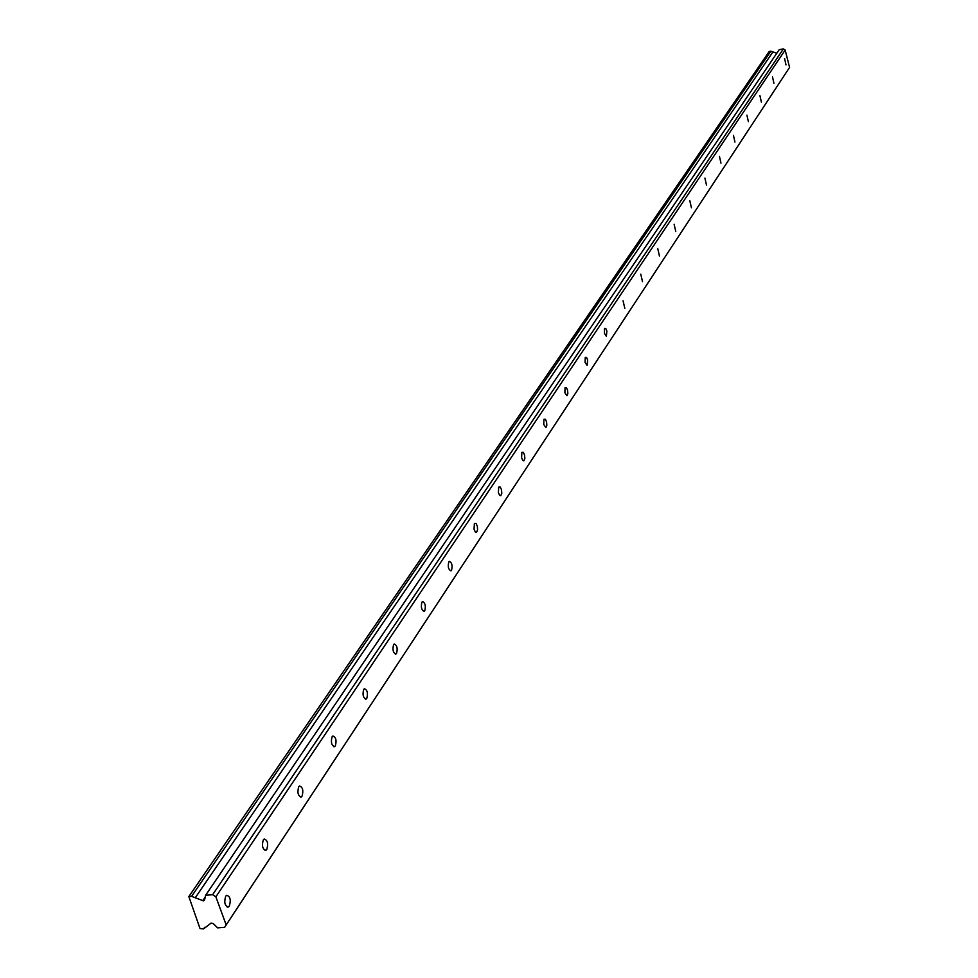 <?xml version="1.0" encoding="UTF-8"?>
<svg xmlns="http://www.w3.org/2000/svg" width="978" height="978" viewBox="0 0 978 978"><rect width="100%" height="100%" fill="white"/><g stroke="black" fill="none" stroke-linecap="round" stroke-linejoin="round"><path stroke-width="1.47" d="M225.71 896.19C223.901 902.339 224.781 905.934 228.363 906.997L229.317 906.093C231.114 899.943 230.233 896.349 226.651 895.298L225.71 896.19M784.613 58.631L786.006 64.939L784.613 58.631M772.486 76.81L773.904 83.216L772.486 76.81M759.93 95.624L761.373 102.14L759.93 95.624M746.911 115.123L748.402 121.737L746.911 115.123M733.427 135.331L734.943 142.067L733.427 135.331M719.429 156.309L720.982 163.155L719.429 156.309M704.906 178.082L706.483 185.05L704.906 178.082M689.808 200.698L691.422 207.788L689.808 200.698M674.111 224.219L675.761 231.444L674.111 224.219M657.778 248.693L659.465 256.053L657.778 248.693M640.773 274.182L642.497 281.676L640.773 274.182M623.047 300.747L624.82 308.376L623.047 300.747M604.563 328.449L604.392 333.327L606.372 336.236L606.873 331.053L605.81 328.547L604.563 328.449M585.26 357.386L585.064 362.373L587.106 365.32L587.656 360.002L586.555 357.459L585.26 357.386M565.076 387.618L564.868 392.728L566.983 395.723L567.851 393.621L567.57 390.246L566.445 387.655L565.076 387.618M543.976 419.244L543.731 424.501L545.92 427.52L546.836 425.332L546.568 421.885L545.406 419.256L543.976 419.244M521.873 452.362L521.604 457.753L522.802 460.43L523.878 460.821L524.844 458.548L524.575 455.027L523.377 452.349L521.873 452.362M498.694 487.093L498.401 492.631L499.648 495.357L500.76 495.724L501.787 493.364L501.518 489.758L500.284 487.032L498.694 487.093M474.379 523.536L474.049 529.232L475.332 531.995L476.494 532.362L477.582 529.905L477.325 526.201L476.041 523.438L474.379 523.536M448.829 561.824C447.667 566.58 448.389 569.599 450.992 570.871L451.53 570.357C452.68 565.614 451.958 562.607 449.367 561.335L448.829 561.824M421.934 602.118C420.711 607.032 421.457 610.125 424.171 611.372L424.745 610.834C425.968 605.92 425.222 602.839 422.52 601.58L421.934 602.118M393.608 644.575C392.3 649.661 393.07 652.815 395.907 654.05L396.53 653.463C397.826 648.377 397.068 645.223 394.232 643.989L393.608 644.575M363.718 689.356C362.337 694.625 363.119 697.864 366.078 699.074L366.762 698.439C368.144 693.17 367.361 689.93 364.403 688.732L363.718 689.356M332.141 736.678C330.662 742.143 331.481 745.468 334.574 746.642L335.32 745.945C336.787 740.493 335.98 737.167 332.875 735.994L332.141 736.678M298.73 786.752C297.153 792.424 297.984 795.835 301.236 796.984L302.031 796.226C303.608 790.554 302.777 787.143 299.525 786.006L298.73 786.752M263.314 839.833C261.627 845.738 262.483 849.234 265.894 850.334L266.762 849.515C268.449 843.611 267.581 840.114 264.182 839.014L263.314 839.833M226.175 924.919L224.61 927.364L217.629 927.877L213.192 923.525L210.967 923.159L203.595 928.904L200.013 928.538L188.84 896.569L769.209 51.504L770.835 51.198L191.566 896.361L203.522 900.872L204.549 900.053L205.637 895.261L212.642 894.711L215.869 896.814L785.163 50.049L789.576 67.409L226.175 924.919L215.869 896.814M770.835 51.198L776.813 53.215M188.84 896.569L191.566 896.361M789.576 67.409L224.61 927.364M205.637 895.261L779.221 49.67L783.378 48.9L785.163 50.049M212.642 894.711L783.378 48.9M203.595 928.904L204.647 927.327M195.245 897.804L772.926 51.907M205.246 896.997L202.703 900.738M228.363 906.997L227.275 907.083M395.907 654.05L395.283 654.123M366.078 699.074L365.393 699.148M334.574 746.642L333.804 746.715M301.236 796.984L300.368 797.058M265.894 850.334L264.928 850.42"/></g></svg>
